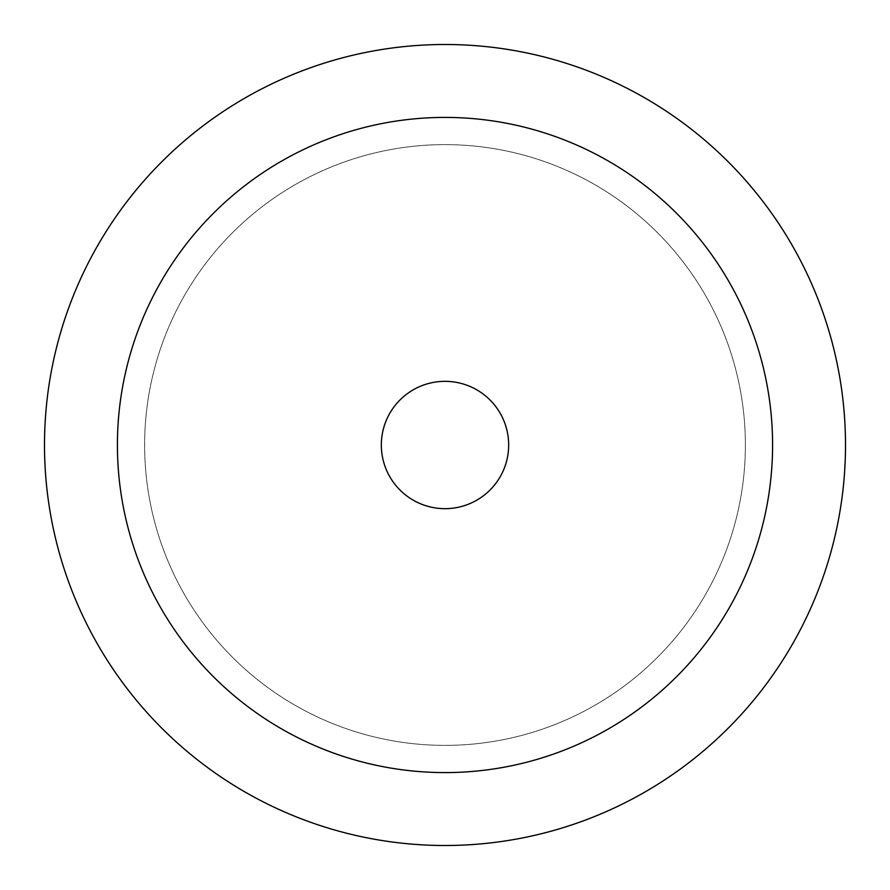 <?xml version="1.0" encoding="UTF-8"?>
<svg xmlns="http://www.w3.org/2000/svg" width="890" height="890" viewBox="0 0 890 890"><rect width="100%" height="100%" fill="white"/><g stroke="black" fill="none" stroke-linecap="round" stroke-linejoin="round"><path stroke-width="0.67" stroke-dasharray="4.45 3.34" d="M44.5 445A400.5 400.5 0 0 0 445 845.5A400.5 400.5 0 0 0 845.5 445A400.5 400.5 0 0 0 445 44.5A400.5 400.5 0 0 0 44.5 445M745.375 445A300.375 300.375 0 0 0 445 144.625A300.375 300.375 0 0 0 144.625 445A300.375 300.375 0 0 0 445 745.375A300.375 300.375 0 0 0 745.375 445A300.375 300.375 0 0 0 445 144.625A300.375 300.375 0 0 0 144.625 445A300.375 300.375 0 0 0 445 745.375A300.375 300.375 0 0 0 745.375 445"/><path stroke-width="1.33" d="M44.5 445A400.5 400.5 0 0 0 445 845.5A400.5 400.5 0 0 0 845.5 445A400.5 400.5 0 0 0 445 44.5A400.5 400.5 0 0 0 44.5 445A400.5 400.5 0 0 0 445 845.5A400.5 400.5 0 0 0 845.5 445A400.5 400.5 0 0 0 445 44.5A400.5 400.5 0 0 0 44.5 445M445 508.668A63.668 63.668 0 0 0 508.668 445A63.668 63.668 0 0 0 445 381.332A63.668 63.668 0 0 0 381.332 445A63.668 63.668 0 0 0 445 508.668M117.413 445A327.587 327.587 0 0 0 445 772.587A327.587 327.587 0 0 0 772.587 445A327.587 327.587 0 0 0 445 117.413A327.587 327.587 0 0 0 117.413 445"/></g></svg>
